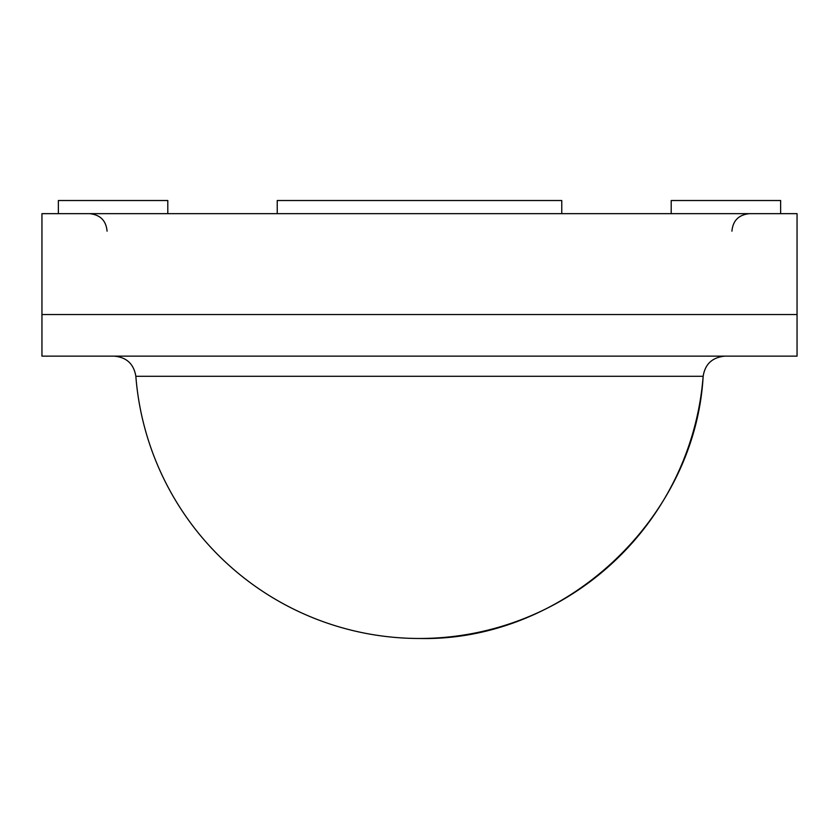 <?xml version="1.0" encoding="UTF-8"?>
<svg xmlns="http://www.w3.org/2000/svg" width="839" height="839" viewBox="0 0 839 839"><rect width="100%" height="100%" fill="white"/><g stroke="black" fill="none" stroke-linecap="round" stroke-linejoin="round"><path stroke-width="1.26" d="M41.95 314.552L41.95 213.651L797.05 213.651L797.05 314.552L41.95 314.552L797.05 314.552L797.05 356.135L41.95 356.135L41.95 314.552M167.8 213.651L167.8 200.521L58.363 200.521L58.363 213.651M561.763 213.651L561.763 200.521L277.237 200.521L277.237 213.651M671.2 213.651L671.2 200.521L780.637 200.521L780.637 213.651M114.031 356.135C126.532 357.204 133.8 363.927 135.845 376.302L703.155 376.302C705.075 364.042 712.353 357.32 724.969 356.135M419.5 638.479C563.409 641.762 695.122 520.033 703.155 376.302A284.526 284.526 0 0 1 419.5 638.479A284.526 284.526 0 0 1 135.845 376.302M107.067 231.165C106.123 220.626 100.281 214.784 89.553 213.651M731.933 231.165C732.877 220.626 738.719 214.784 749.447 213.651"/></g></svg>
